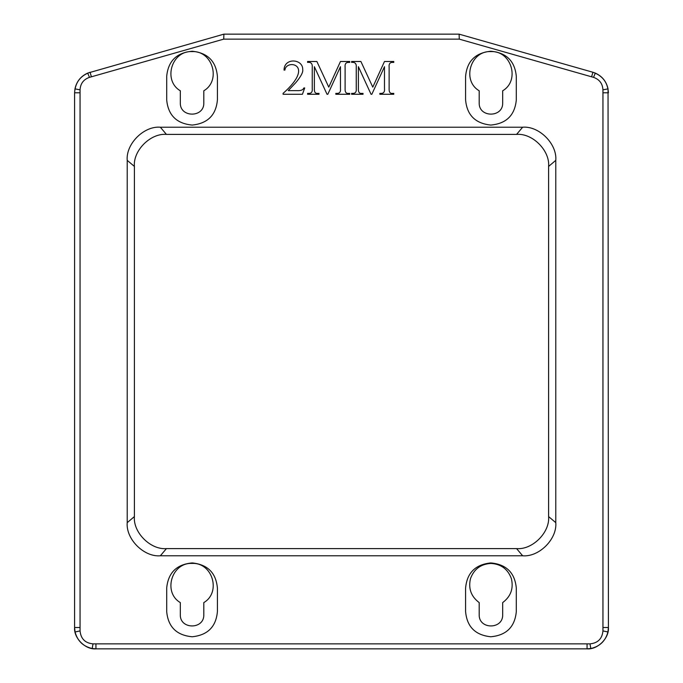 <?xml version="1.0" encoding="UTF-8"?>
<svg xmlns="http://www.w3.org/2000/svg" width="683" height="683" viewBox="0 0 683 683"><rect width="100%" height="100%" fill="white"/><g stroke="black" fill="none" stroke-linecap="round" stroke-linejoin="round"><path stroke-width="1.02" d="M95.944 643.864L95.944 648.85L587.056 648.85C597.616 649.806 609.356 638.067 608.408 627.506L608.041 88.875C606.436 81.49 602.193 76.231 595.32 73.098L592.904 72.253C602.585 75.685 607.75 82.532 608.408 92.786L602.944 92.786L602.944 630.904C602.175 638.776 597.856 643.104 589.984 643.864L93.016 643.864C85.144 643.104 80.825 638.776 80.056 630.904L75.07 631.98C77.461 640.919 83.164 646.434 92.188 648.517L95.944 648.85C85.384 649.806 73.644 638.067 74.592 627.506L80.056 627.506L80.056 89.823C80.423 83.574 83.565 79.416 89.473 77.358L223.717 39.136L459.283 39.136L593.527 77.358C599.435 79.416 602.577 83.574 602.944 89.823L602.944 92.786M80.056 627.506L80.056 630.904M166.712 100.145C168.24 115.367 176.752 123.674 192.247 125.066C207.726 123.452 216.11 115.026 217.416 99.786L217.416 76.522C216.11 61.282 207.726 52.856 192.247 51.234C176.752 52.634 168.24 60.932 166.712 76.154L166.712 100.145M465.584 76.522L465.584 99.786C466.89 115.026 475.274 123.452 490.753 125.066C506.248 123.674 514.76 115.367 516.288 100.145L516.288 76.154C514.76 60.932 506.248 52.634 490.753 51.234C475.274 52.856 466.89 61.282 465.584 76.522M217.416 611.473L217.416 588.217C216.11 572.977 207.726 564.551 192.247 562.929C176.752 564.32 168.24 572.627 166.712 587.85L166.712 611.84C168.24 627.062 176.752 635.369 192.247 636.761C207.726 635.147 216.11 626.712 217.416 611.473M516.288 587.85C514.76 572.627 506.248 564.32 490.753 562.929C475.274 564.551 466.89 572.977 465.584 588.217L465.584 611.473C466.89 626.712 475.274 635.147 490.753 636.761C506.248 635.369 514.76 627.062 516.288 611.84L516.288 587.85M160.351 127.217L522.649 127.217C539.041 125.74 557.26 143.959 555.783 160.351L555.783 522.649C557.26 539.041 539.041 557.26 522.649 555.783L160.351 555.783C143.959 557.26 125.74 539.041 127.217 522.649L127.217 160.351C125.74 143.959 143.959 125.74 160.351 127.217L166.421 134.397C150.576 132.972 132.972 150.576 134.397 166.421L134.397 516.579C132.972 532.424 150.576 550.028 166.421 548.603L516.579 548.603C532.424 550.028 550.028 532.424 548.603 516.579L548.603 166.421C550.028 150.576 532.424 132.972 516.579 134.397L166.421 134.397M284.922 70.076C285.878 58.849 316.417 64.006 283.086 93.383L283.086 94.271L302.424 94.271L304.72 87.962L303.824 87.962C303.124 89.968 300.776 90.856 296.789 90.626L288.235 90.626L295.748 82.694C300.981 76.479 303.303 72.056 302.714 69.427C303.021 58.875 284.205 57.287 284.026 70.076L284.922 70.076M317.843 93.383C315.307 93.699 314.146 92.103 314.359 88.594L314.359 66.695L327.029 94.271L327.823 94.271L340.467 66.695L340.467 88.594C340.826 91.846 339.664 93.443 336.992 93.383L335.831 93.383L335.831 94.271L349.747 94.271L349.747 93.383L348.612 93.383C346.076 93.699 344.906 92.103 345.111 88.594L345.111 67.182C344.753 63.929 345.914 62.332 348.612 62.392L349.747 62.392L349.747 61.496L340.467 61.496L328.771 87.142L316.878 61.496L307.598 61.496L307.598 62.392C310.987 62.016 312.532 63.613 312.233 67.182L312.233 88.594C312.592 91.846 311.431 93.443 308.759 93.383L307.598 93.383L307.598 94.271L319.004 94.271L319.004 93.383L317.843 93.383M361.862 93.383C359.318 93.699 358.165 92.103 358.379 88.594L358.379 66.695L371.048 94.271L371.842 94.271L384.486 66.695L384.486 88.594C384.845 91.846 383.684 93.443 381.003 93.383L379.842 93.383L379.842 94.271L393.767 94.271L393.767 93.383L392.631 93.383C390.095 93.699 388.926 92.103 389.131 88.594L389.131 67.182C388.764 63.929 389.933 62.332 392.631 62.392L393.767 62.392L393.767 61.496L384.486 61.496L372.79 87.142L360.897 61.496L351.608 61.496L351.608 62.392C355.006 62.016 356.552 63.613 356.253 67.182L356.253 88.594C356.603 91.846 355.442 93.443 352.769 93.383L351.608 93.383L351.608 94.271L363.023 94.271L363.023 93.383L361.862 93.383M591.606 76.812L592.904 72.253L459.096 34.15L459.283 39.136M459.096 34.15L223.904 34.15L223.717 39.136M223.904 34.15L87.68 73.098C80.807 76.231 76.564 81.49 74.959 88.875L74.592 92.786C75.25 82.532 80.415 75.685 90.096 72.253L91.394 76.812M80.056 92.786L74.592 92.786L74.592 627.506L75.07 631.98M602.944 627.506L608.408 627.506L607.93 631.98C605.539 640.919 599.836 646.434 590.812 648.517L589.984 643.864M587.056 643.864L587.056 648.85L590.812 648.517M479.193 90.779C461.537 80.517 470.544 50.465 490.932 51.601C511.328 50.465 520.335 80.517 502.679 90.779L502.679 102.757C503.32 117.903 478.552 117.903 479.193 102.757L479.193 90.779M180.321 614.58L180.321 602.594C162.665 592.332 171.672 562.28 192.068 563.424C212.456 562.28 221.463 592.332 203.807 602.594L203.807 614.58C204.448 629.717 179.68 629.717 180.321 614.58M180.321 102.757L180.321 90.779C162.665 80.517 171.672 50.465 192.068 51.601C212.456 50.465 221.463 80.517 203.807 90.779L203.807 102.757C204.448 117.903 179.68 117.903 180.321 102.757M479.193 602.594C471.082 596.507 468.179 588.515 470.485 578.638C473.993 569.118 480.806 564.047 490.932 563.424C501.066 564.047 507.879 569.118 511.388 578.638C513.693 588.515 510.79 596.507 502.679 602.594L502.679 614.58C503.32 629.717 478.552 629.717 479.193 614.58L479.193 602.594M303.824 87.962C303.124 89.968 300.776 90.856 296.789 90.626M340.467 88.594C340.826 91.846 339.664 93.443 336.992 93.383M384.486 88.594C384.845 91.846 383.684 93.443 381.003 93.383M602.944 89.823L608.041 88.875M595.32 73.098L593.527 77.358M89.473 77.358L87.68 73.098M74.959 88.875L80.056 89.823M92.188 648.517L93.016 643.864M602.944 630.904L607.93 631.98M516.579 134.397L522.649 127.217M548.603 166.421L555.783 160.351M134.397 166.421L127.217 160.351M134.397 516.579L127.217 522.649M548.603 516.579L555.783 522.649M516.579 548.603L522.649 555.783M166.421 548.603L160.351 555.783"/></g></svg>

